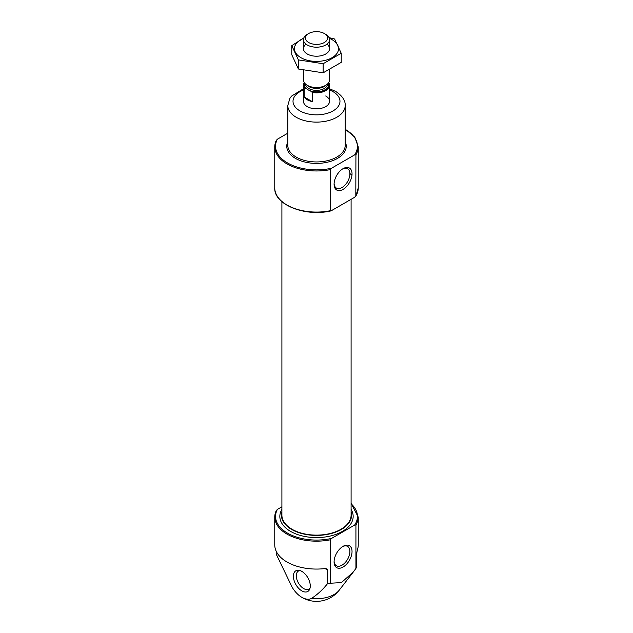 <?xml version="1.0" encoding="UTF-8"?>
<svg xmlns="http://www.w3.org/2000/svg" width="633" height="633" viewBox="0 0 633 633"><rect width="100%" height="100%" fill="white"/><g stroke="black" fill="none" stroke-linecap="round" stroke-linejoin="round"><path stroke-width="0.95" d="M334.105 183.562A11.172 6.449 120 0 0 336.408 188.088A11.172 6.449 120 0 0 347.58 181.639A11.172 6.449 120 0 0 347.58 168.734A11.172 6.449 120 0 0 342.508 169.011M351.093 503.765A40.955 23.643 180 0 1 354.599 525.105L331.526 538.422L330.197 539.83L330.197 583.254A41.738 24.101 0 0 1 327.451 583.745C322.798 589.632 317.489 594.529 311.515 598.43A19.829 11.449 -120 0 1 301.181 596.927A28.699 28.699 0 0 0 339.185 590.233A24.853 14.345 180 0 1 334.074 594.522A24.853 14.345 180 0 1 311.515 598.43M276.225 551.288L276.225 554.168L292.153 587.25A19.829 11.449 -120 0 0 301.181 596.927M327.451 583.745L327.451 569.929L326.763 568.83L325.069 568.553A41.738 24.101 180 0 1 274.762 544.973L274.762 517.066A41.738 24.101 180 0 1 276.241 510.704L277.396 509.399L281.907 506.796M355.928 524.979L355.928 568.402A41.738 24.101 0 0 0 356.775 566.812L356.775 552.997L357.352 549.919A41.738 24.101 180 0 0 358.238 544.973L358.238 517.066A41.738 24.101 180 0 1 355.928 524.979L354.599 525.105M355.928 568.402L353.206 572.129L341.401 582.582L330.197 583.254M274.762 187.977C273.788 204.554 305.019 217 330.711 210.955L330.197 210.742L330.197 169.636L331.526 168.228L354.599 154.903L355.928 154.776L355.809 196.23L358.238 187.977A41.738 24.101 180 0 1 355.928 195.89L354.599 197.29L331.526 210.615L330.197 210.742A41.738 24.101 180 0 1 274.762 187.977L274.762 146.872A41.738 24.101 180 0 1 276.241 140.502L277.396 139.197L287.801 133.191M330.197 169.636A41.738 24.101 180 0 1 274.762 146.872L276.241 140.502M351.093 511.757A35.084 20.256 180 0 1 351.584 515.151A35.084 20.256 180 0 1 316.5 535.407A35.084 20.256 180 0 1 281.416 515.151A35.084 20.256 180 0 1 281.907 511.757M330.197 539.83A41.738 24.101 180 0 1 274.762 517.066L276.241 510.704M351.093 199.316L351.093 515.151A34.593 19.971 180 0 1 316.5 535.122A34.593 19.971 180 0 1 281.907 515.151L281.907 201.69M301.838 590.874A11.94 6.892 -120 0 0 309.719 589.157A11.94 6.892 -120 0 0 307.804 577.676A11.94 6.892 -120 0 0 298.823 570.278A11.94 6.892 -120 0 0 293.53 578.103A11.94 6.892 -120 0 0 301.838 590.874M343.062 546.326L343.062 546.326A12.692 7.327 120 0 0 334.089 561.867A12.692 7.327 120 0 0 343.062 567.041A12.692 7.327 120 0 0 352.035 551.501A12.692 7.327 120 0 0 343.062 546.326M343.062 168.671L343.062 168.671A12.692 7.327 120 0 0 334.089 184.211A12.692 7.327 120 0 0 343.062 189.394A12.692 7.327 120 0 0 352.035 173.853A12.692 7.327 120 0 0 343.062 168.671M300.002 570.555A10.437 6.021 -120 0 0 298.459 571.021A10.437 6.021 -120 0 0 296.861 579.385A10.437 6.021 -120 0 0 303.682 588.579A10.437 6.021 -120 0 0 308.896 589.101A10.437 6.021 -120 0 0 310.075 588.002M334.105 561.218A11.172 6.449 120 0 0 336.408 565.744A11.172 6.449 120 0 0 347.58 559.287A11.172 6.449 120 0 0 347.58 546.39A11.172 6.449 120 0 0 342.508 546.667M325.726 95.963A13.04 7.533 180 0 1 329.54 101.288A13.04 7.533 180 0 1 316.5 108.821A13.04 7.533 180 0 1 303.46 101.288L303.46 85.313A13.04 7.533 180 0 1 304.299 82.646M328.535 82.891A12.525 7.232 180 0 1 324.666 90.369A12.525 7.232 180 0 1 311.278 91.461L309.956 90.693A12.003 6.931 180 0 1 306.443 88.66L305.122 87.9A12.525 7.232 180 0 1 304.465 82.891M328.677 82.686L328.82 82.844A13.04 7.533 180 0 1 329.54 85.313A13.04 7.533 180 0 1 312.219 92.426L311.278 91.461M305.122 87.9L304.18 87.781A13.04 7.533 180 0 1 303.46 85.313M312.219 92.426L312.219 101.581L304.18 96.944A13.04 7.533 0 0 0 312.219 101.581M304.18 87.781L304.18 96.944M307.274 34.332L308.69 33.517A11.046 6.377 180 0 1 324.31 33.517A11.046 6.377 180 0 1 324.31 42.53A11.046 6.377 180 0 1 308.69 42.53A11.046 6.377 180 0 1 308.69 33.517L307.274 34.332A13.04 7.533 180 0 0 303.46 39.657L303.46 48.678M324.31 33.517L325.726 34.332A13.04 7.533 180 0 1 329.54 39.657A13.04 7.533 180 0 1 316.5 47.19A13.04 7.533 180 0 1 303.46 39.657M329.54 69.804L329.54 79.987A13.04 7.533 180 0 1 325.726 85.313A13.04 7.533 180 0 1 307.274 85.313A13.04 7.533 180 0 1 303.46 79.987L303.46 70.255M329.342 38.328A22.044 12.723 180 0 1 332.088 39.673A22.044 12.723 180 0 1 331.217 58.149A22.044 12.723 180 0 1 299.306 56.638A22.044 12.723 180 0 1 303.658 38.328M326.945 44.168A13.04 7.533 180 0 1 325.726 54.003A13.04 7.533 180 0 1 307.274 54.003A13.04 7.533 180 0 1 306.055 44.168M303.761 38.035L291.766 45.631L298.396 59.906L323.131 63.735L341.234 53.283L334.604 39.001L329.065 37.64M291.766 45.631L291.766 54.723L298.396 68.997L298.396 59.906M341.234 53.283L341.234 62.374L323.131 72.827L298.396 68.997M323.131 63.735L323.131 72.827M331.526 168.228A40.955 23.643 180 0 1 288.624 163.559A40.955 23.643 180 0 1 277.396 139.197M345.199 129.361A40.955 23.643 180 0 1 354.599 154.903M345.199 141.721A29.743 17.17 180 0 1 316.5 163.401A29.743 17.17 180 0 1 287.801 141.721M345.199 129.1L354.812 137.139L358.238 146.872A41.738 24.101 180 0 1 355.928 154.776M349.883 173.513A41.738 24.101 180 0 1 351.956 175.262M351.093 509.43A36.651 21.158 180 0 1 316.5 537.591A36.651 21.158 180 0 1 281.907 509.43M331.526 538.422A40.955 23.643 180 0 1 288.624 533.754A40.955 23.643 180 0 1 277.396 509.399M327.451 569.929L325.069 568.553M329.54 90.013A23.476 13.554 180 0 1 333.1 91.706A23.476 13.554 180 0 1 331.977 111.479A23.476 13.554 180 0 1 297.874 109.541A23.476 13.554 180 0 1 303.46 90.013M345.199 105.545A28.699 16.569 180 0 1 316.5 122.114A28.699 16.569 180 0 1 287.801 105.545L287.801 145.376A28.699 16.569 180 0 0 316.5 161.945A28.699 16.569 180 0 0 345.199 145.376L345.199 105.545C345.483 100.52 342.326 95.82 335.712 91.445L329.54 88.747M328.195 83.327A12.003 6.931 180 0 1 323.384 90.559A12.003 6.931 180 0 1 309.956 90.693M306.443 88.66A12.003 6.931 180 0 1 304.805 83.327M325.726 85.313L324.46 86.041A11.259 6.504 180 0 1 308.54 86.041L307.274 85.313M326.122 85.075A10.959 6.322 180 0 1 316.5 88.367A10.959 6.322 180 0 1 306.878 85.075M327.459 84.07A10.959 6.322 180 0 1 316.5 90.361A10.959 6.322 180 0 1 305.541 84.07M339.185 590.233L352.953 572.461M358.238 146.872L358.238 187.977M358.238 517.066L351.093 503.362M303.46 88.747L291.473 96.161L289.835 98.439L287.801 105.545M329.54 85.313L329.54 101.288M329.54 39.657L329.54 48.678"/></g></svg>
